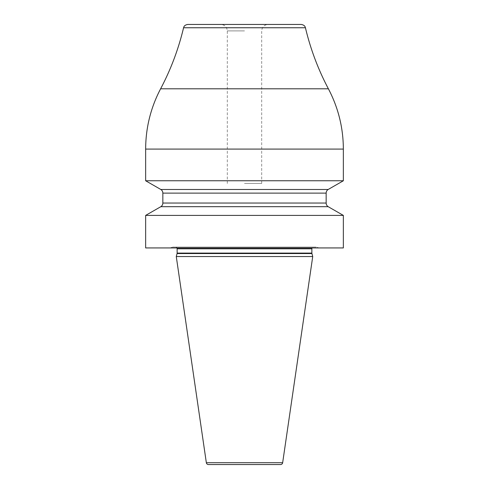 <?xml version="1.0" encoding="UTF-8"?>
<svg xmlns="http://www.w3.org/2000/svg" width="489" height="489" viewBox="0 0 489 489"><rect width="100%" height="100%" fill="white"/><g stroke="black" fill="none" stroke-linecap="round" stroke-linejoin="round"><path stroke-width="0.37" stroke-dasharray="2.44 1.83" d="M343.351 247.935L145.649 247.935M343.351 215.404L145.649 215.404M343.351 180.765L145.649 180.765M328.162 206.676L160.838 206.676M319.262 247.935L169.738 247.935L319.262 247.935M315.827 247.079L173.173 247.079L315.827 247.079A1.718 1.718 0 0 1 316.273 247.134L319.262 247.941M173.173 247.079A1.718 1.718 0 0 0 172.727 247.134L169.738 247.941M313.59 247.079L175.41 247.079L313.59 247.079A1.718 1.718 0 0 0 312.098 247.935M176.902 247.935A1.718 1.718 0 0 0 175.41 247.079M312.728 256.536L176.272 256.536M280.533 464.55L208.467 464.55M301.248 24.45L187.752 24.45M244.5 24.45L220.863 24.45L244.5 24.45M244.5 183.473L261.688 183.473L244.5 183.473M328.162 189.487L160.838 189.487M343.351 149.09L145.649 149.09M316.273 247.134L172.727 247.134L316.273 247.134M311.866 248.797L177.134 248.797M311.866 253.1L177.134 253.1M311.927 253.546L177.073 253.546M282.66 462.71L206.34 462.71M160.612 88.802L328.388 88.802M305.429 27.757L183.571 27.757M244.5 30.899L227.312 30.899L244.5 30.899M326.157 193.124L162.843 193.124M326.157 203.045L162.843 203.045M227.312 183.473L227.312 30.899C226.927 26.981 224.775 24.835 220.863 24.45M261.688 183.473L261.688 30.899C262.073 26.981 264.225 24.835 268.137 24.45"/><path stroke-width="0.73" d="M343.351 215.404L343.351 247.935L145.649 247.935L145.649 215.404L160.838 206.676L328.162 206.676L343.351 215.404L145.649 215.404M343.351 161.981L343.351 180.765L145.649 180.765L145.649 149.09L343.351 149.09L343.351 161.981M311.927 253.546L177.073 253.546L176.272 256.536L312.728 256.536L311.927 253.546A1.718 1.718 0 0 1 311.866 253.1L311.866 248.797A1.718 1.718 0 0 1 312.098 247.935M177.073 253.546A1.718 1.718 0 0 0 177.134 253.1L177.134 248.797A1.718 1.718 0 0 0 176.902 247.935M176.272 256.536L206.34 462.71A2.152 2.152 0 0 0 208.467 464.55L280.533 464.55A2.152 2.152 0 0 0 282.66 462.71L206.34 462.71M312.728 256.536L282.66 462.71M183.571 27.757L183.968 26.712C183.809 27.195 184.108 25.049 187.752 24.45L301.248 24.45C304.892 25.049 305.191 27.195 305.032 26.712L305.429 27.757L183.571 27.757C178.497 49.077 170.844 69.426 160.612 88.802L328.388 88.802C338.284 107.678 343.272 127.776 343.351 149.09M328.162 206.682A4.297 4.297 0 0 1 326.157 203.045L326.157 193.124A4.297 4.297 0 0 1 328.162 189.487L160.838 189.487L145.649 180.765M328.162 189.487L343.351 180.765M160.838 206.682A4.297 4.297 0 0 0 162.843 203.045L162.843 193.124A4.297 4.297 0 0 0 160.838 189.487M311.866 248.797L177.134 248.797M311.866 253.1L177.134 253.1M326.157 193.124L162.843 193.124M326.157 203.045L162.843 203.045M145.649 149.09C145.728 127.776 150.716 107.678 160.612 88.802M328.388 88.802C318.156 69.426 310.503 49.077 305.429 27.757"/></g></svg>
